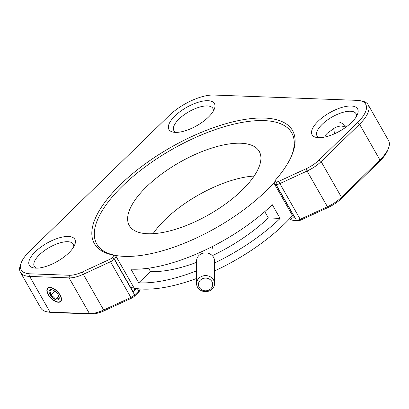 <?xml version="1.0" encoding="UTF-8"?>
<svg xmlns="http://www.w3.org/2000/svg" width="409" height="409" viewBox="0 0 409 409"><rect width="100%" height="100%" fill="white"/><g stroke="black" fill="none" stroke-linecap="round" stroke-linejoin="round"><path stroke-width="0.61" d="M325.191 135.491L327.318 133.222L335.595 127.26L340.825 125.865L346.055 127.066M356.495 116.371A22.439 8.993 -29.7 0 0 356.029 113.702A22.439 8.993 -29.7 0 0 350.498 111.243A22.439 8.993 -29.7 0 0 326.755 120.471A22.439 8.993 -29.7 0 0 317.047 135.941A22.439 8.993 -29.7 0 0 319.107 137.695M73.743 246.832A22.439 8.993 -29.7 0 0 73.277 244.168A22.439 8.993 -29.7 0 0 67.746 241.709A22.439 8.993 -29.7 0 0 44.003 250.937A22.439 8.993 -29.7 0 0 34.295 266.402A22.439 8.993 -29.7 0 0 36.355 268.161M35.803 268.146A26.181 10.491 150.3 0 1 33.911 267.956A26.181 10.491 150.3 0 1 36.401 250.732A26.181 10.491 150.3 0 1 68.375 236.468A26.181 10.491 150.3 0 1 74.811 244.628A26.181 10.491 150.3 0 1 58.651 260.62A26.181 10.491 150.3 0 1 35.803 268.146M175.395 132.378A26.181 10.491 150.3 0 1 173.503 132.189A26.181 10.491 150.3 0 1 175.993 114.965A26.181 10.491 150.3 0 1 207.966 100.696A26.181 10.491 150.3 0 1 214.408 108.855A26.181 10.491 150.3 0 1 198.242 124.847A26.181 10.491 150.3 0 1 175.395 132.378M213.334 111.064A22.439 8.993 -29.7 0 0 212.874 108.395A22.439 8.993 -29.7 0 0 207.337 105.936A22.439 8.993 -29.7 0 0 183.595 115.164A22.439 8.993 -29.7 0 0 173.886 130.629A22.439 8.993 -29.7 0 0 175.947 132.388M318.555 137.685A26.181 10.491 150.3 0 1 316.663 137.496A26.181 10.491 150.3 0 1 319.153 120.272A26.181 10.491 150.3 0 1 351.126 106.003A26.181 10.491 150.3 0 1 357.563 114.162A26.181 10.491 150.3 0 1 341.397 130.159A26.181 10.491 150.3 0 1 318.555 137.685M49.929 287.374A9.351 4.647 -134.2 0 0 47.654 288.11A9.351 4.647 -134.2 0 0 49.392 296.367A9.351 4.647 -134.2 0 0 58.421 302.256A9.351 4.647 -134.2 0 0 60.696 301.515A9.351 4.647 -134.2 0 0 58.957 293.263A9.351 4.647 -134.2 0 0 49.929 287.374M291.464 156.09A112.204 44.959 -29.7 0 0 294.25 142.971A112.204 44.959 -29.7 0 0 291.735 132.899A112.204 44.959 -29.7 0 0 183.033 143.467A112.204 44.959 -29.7 0 0 94.295 234.014A112.204 44.959 -29.7 0 0 96.81 244.086L96.851 244.158A112.204 44.959 -29.7 0 0 114.842 255.339A5.982 2.398 150.3 0 1 115.798 255.937A5.982 2.398 150.3 0 1 114.418 259.045L114.249 259.209A5.982 2.398 150.3 0 1 110.496 261.729L83.288 274.286A22.439 8.993 150.3 0 1 69.075 277.885L29.673 276.423A37.403 14.985 150.3 0 1 20.45 272.328L40.823 308.043A37.403 14.985 -29.7 0 0 47.342 311.873A37.403 14.985 -29.7 0 0 50.046 312.144L89.448 313.606A22.439 8.993 -29.7 0 0 103.661 310.002L130.87 297.445A5.982 2.398 -29.7 0 0 134.622 294.93L138.707 290.952A7.48 2.996 -29.7 0 0 140.267 288.953M140.287 288.953L139.653 290.62A5.608 2.25 150.3 0 1 138.365 292.399L134.275 296.372A4.116 1.646 150.3 0 1 131.698 298.105L104.489 310.661A20.573 8.241 150.3 0 1 91.463 313.959L52.055 312.502A35.532 14.238 150.3 0 1 49.489 312.241L47.342 311.873M20.45 272.328A37.403 14.985 150.3 0 1 20.476 264.766L21.248 262.731A35.532 14.238 -29.7 0 0 29.985 273.805L69.392 275.267A20.573 8.241 -29.7 0 0 82.419 271.965L109.627 259.408A4.116 1.646 -29.7 0 0 112.204 257.68L112.378 257.512A4.116 1.646 -29.7 0 0 112.669 254.965A114.07 45.706 150.3 0 1 172.077 146.657A114.07 45.706 150.3 0 1 292.476 153.61A114.07 45.706 150.3 0 1 275.789 179.699A4.116 1.646 -29.7 0 0 275.191 180.64A4.116 1.646 -29.7 0 0 276.203 181.923L276.377 181.928A4.116 1.646 -29.7 0 0 278.984 181.269L306.193 168.713A20.573 8.241 -29.7 0 0 319.086 160.057L357.507 122.685A35.532 14.238 -29.7 0 0 359.511 100.604A35.532 14.238 -29.7 0 0 356.945 100.348L213.784 95.041A35.532 14.238 -29.7 0 0 169.014 115.696L29.422 251.469A35.532 14.238 -29.7 0 0 21.248 262.731M134.275 296.372L134.622 294.93L114.249 259.209L112.204 257.68M115.798 255.937L134.433 288.606A5.982 2.398 150.3 0 1 133.053 291.714L114.418 259.045L112.378 257.512M292.072 154.638A112.204 44.959 -29.7 0 0 291.775 132.971L291.735 132.899M359.511 100.604L361.658 100.977A37.403 14.985 150.3 0 1 368.177 104.801A37.403 14.985 150.3 0 1 359.547 124.218L321.126 161.586A22.439 8.993 150.3 0 1 307.062 171.034L279.853 183.59A5.982 2.398 150.3 0 1 276.065 184.546L276.203 181.923M291.147 217.087L294.521 217.21L275.886 184.541A5.982 2.398 150.3 0 1 274.413 183.886A5.982 2.398 150.3 0 1 274.413 182.675L275.191 180.64M289.904 218.426L290.4 219.29A7.48 2.996 -29.7 0 0 291.704 220.057A7.48 2.996 -29.7 0 0 292.246 220.108L296.438 220.267A5.982 2.398 -29.7 0 0 300.226 219.306L327.435 206.749A22.439 8.993 -29.7 0 0 341.5 197.307L379.92 159.934A37.403 14.985 -29.7 0 0 388.524 148.078A37.403 14.985 -29.7 0 0 388.55 140.522L368.177 104.801M133.053 291.714L136.345 288.514M294.521 217.21A5.982 2.398 150.3 0 1 293.048 216.555L274.413 183.886M388.524 148.078L387.752 150.118A35.532 14.238 150.3 0 1 379.578 161.381L341.157 198.748A20.573 8.241 150.3 0 1 328.263 207.409L301.055 219.965A4.116 1.646 150.3 0 1 298.447 220.625L294.255 220.466A5.608 2.25 150.3 0 1 293.851 220.425L291.704 220.057M298.447 220.625L296.438 220.267L276.065 184.546L276.377 181.928M346.305 126.882A11.222 5.578 -134.2 0 0 339.112 121.969M55.747 301.331A8.978 4.463 -134.2 0 0 57.475 301.873A8.978 4.463 -134.2 0 0 60.762 296.868A8.978 4.463 -134.2 0 0 52.603 288.299A8.978 4.463 -134.2 0 0 47.214 291.32A8.978 4.463 -134.2 0 0 55.747 301.331M54.796 291.116L50.46 295.334A6.478 3.221 -134.2 0 0 55.307 299.516A6.478 3.221 -134.2 0 0 59.024 298.999A6.478 3.221 -134.2 0 0 59.198 297.338A6.478 3.221 -134.2 0 0 57.889 294.296A6.478 3.221 -134.2 0 0 53.042 290.109A6.478 3.221 -134.2 0 0 51.795 289.72A6.478 3.221 -134.2 0 0 49.325 290.63C50.404 291.515 50.782 293.084 50.46 295.334C52.766 296.034 54.382 297.43 55.307 299.516C57.24 298.662 58.477 298.488 59.024 298.999L59.136 297.409M58.845 296.08L55.307 299.516M52.209 289.817L49.325 290.63A6.478 3.221 -134.2 0 0 50.46 295.334M213.012 255.339A93.503 37.464 -29.7 0 0 268.33 217.874L280.119 218.452L272.307 204.761A112.204 44.959 150.3 0 1 130.921 269.142L138.733 282.834L150.507 271.525A93.503 37.464 -29.7 0 0 196.565 262.363M280.119 218.452A112.204 44.959 150.3 0 1 214.52 263.038M196.576 270.855A112.204 44.959 150.3 0 1 138.733 282.834M96.81 244.086A112.204 44.959 -29.7 0 0 173.891 247.164A112.204 44.959 -29.7 0 0 274.741 181.821M130.537 287.302A112.204 44.959 -29.7 0 0 196.586 278.457M214.531 270.968A112.204 44.959 -29.7 0 0 293.171 214.843M153.089 233.682A74.801 29.975 150.3 0 1 254.132 176.049M127.623 218.841A74.801 29.975 150.3 0 1 186.78 158.477A74.801 29.975 150.3 0 1 259.25 151.432A74.801 29.975 150.3 0 1 260.922 158.145A74.801 29.975 150.3 0 1 201.765 218.508A74.801 29.975 150.3 0 1 129.295 225.553A74.801 29.975 150.3 0 1 127.623 218.841M264.771 211.632L268.33 217.874M148.605 268.186L150.507 271.525M213.017 256.479L213.007 250.155A7.48 6.682 179.9 0 0 211.959 246.75M196.591 283.626L196.565 260.932A8.978 8.016 -0.1 0 1 198.677 255.758A8.978 8.016 -0.1 0 1 208.616 253.386A8.978 8.016 -0.1 0 1 214.515 260.911L214.541 283.606A8.978 8.016 -0.1 0 1 212.435 288.78A8.978 8.016 -0.1 0 1 202.496 291.147A8.978 8.016 -0.1 0 1 196.591 283.626A8.978 8.016 -0.1 0 1 198.702 278.452A8.978 8.016 -0.1 0 1 208.641 276.08A8.978 8.016 -0.1 0 1 214.541 283.606M211.003 288.544A7.106 6.35 179.9 0 0 210.144 279.598A7.106 6.35 179.9 0 0 200.134 280.364A7.106 6.35 179.9 0 0 200.993 289.311A7.106 6.35 179.9 0 0 211.003 288.544M138.365 292.399L138.707 290.952L137.398 288.662M131.698 298.105L130.87 297.445L110.496 261.729L109.627 259.408M104.489 310.661L103.661 310.002L83.288 274.286L82.419 271.965M91.463 313.959L89.448 313.606L69.075 277.885L69.392 275.267M52.055 312.502L50.046 312.144L29.673 276.423L29.985 273.805M114.842 255.339L112.669 254.965M290.758 217.506L292.246 220.108L294.255 220.466M276.249 182.992L276.106 182.731M278.984 181.269L279.853 183.59L300.226 219.306L301.055 219.965M306.193 168.713L307.062 171.034L327.435 206.749L328.263 207.409M319.086 160.057L321.126 161.586L341.5 197.307L341.157 198.748M357.507 122.685L359.547 124.218L379.92 159.934L379.578 161.381M334.511 133.769L333.662 128.283M198.053 256.499L198.053 253.319"/></g></svg>
